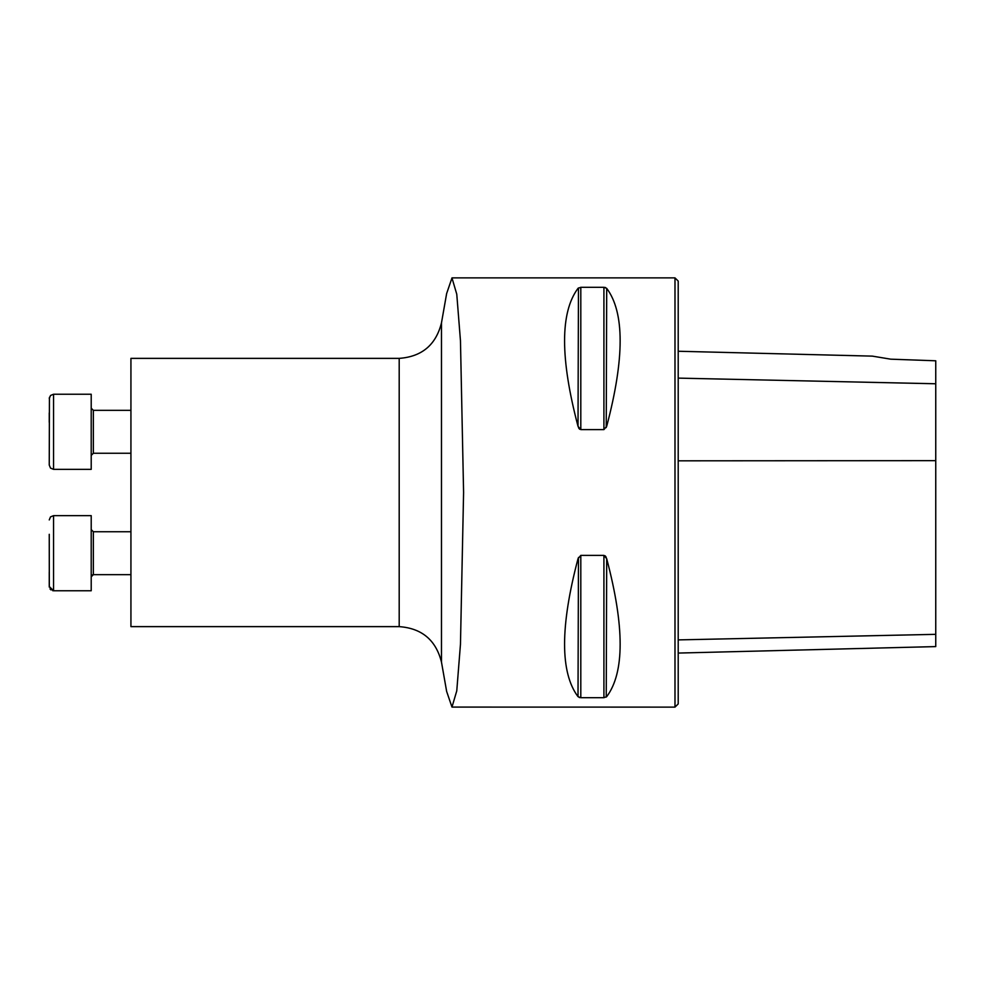 <?xml version="1.0" encoding="UTF-8"?>
<svg xmlns="http://www.w3.org/2000/svg" width="985" height="985" viewBox="0 0 985 985"><rect width="100%" height="100%" fill="white"/><g stroke="black" fill="none" stroke-linecap="round" stroke-linejoin="round"><path stroke-width="1.48" d="M399.196 358.368L399.196 626.632L130.931 626.632L130.931 358.368L399.196 358.368C421.851 356.73 435.936 344.91 441.477 322.883L441.477 662.117L446.648 691.445L451.98 707.082L674.984 707.119L674.984 277.881L451.98 277.881M441.477 322.883L446.636 293.567L451.98 277.955L456.769 294.219L460.463 340.748L463.59 492.5L460.463 644.264L456.769 690.854L451.98 707.082M603.916 555.38L606.698 558.704C624.625 626.645 624.625 672.62 606.698 696.654L603.916 697.7L580.805 697.7L578.01 696.654C560.096 672.62 560.096 626.645 578.01 558.704L580.805 555.38L603.916 555.38L603.916 697.7M580.805 429.62L578.01 426.296C560.096 358.355 560.096 312.38 578.01 288.346L580.805 287.3L603.916 287.3L606.698 288.346C624.625 312.38 624.625 358.355 606.698 426.296L603.916 429.62L580.805 429.62L580.805 287.3M578.466 557.436L578.01 696.654M579.131 697.405L579.783 697.602M606.243 697.06L606.698 558.704M606.243 557.436L605.787 556.611M605.59 556.353L604.95 555.725M578.466 287.94L578.01 426.296M578.466 427.564L578.934 428.389M579.118 428.647L579.771 429.275M606.243 427.564L606.698 288.346M605.59 287.595L604.938 287.398M678.209 653.067L935.75 646.591L935.75 360.793L890.674 359.168L872.353 356.127L890.674 359.168M674.984 277.881L678.209 281.094L678.209 703.906L674.984 707.119M91.211 590.766L53.547 590.766L53.547 515.648L91.211 515.648L91.211 590.766L53.547 590.766L49.25 586.469L49.25 572.1M49.25 534.313L49.312 587.171M49.435 397.3L49.25 465.068L50.53 468.121L53.547 469.352L50.53 468.121L49.25 465.068M130.931 410.339L93.353 410.339L91.211 408.184L93.353 410.339L93.353 453.26L91.211 455.402L93.353 453.26L130.931 453.26L93.353 453.26M49.25 412.9L49.25 422.343M91.211 431.799L91.211 394.234L53.547 394.234L53.547 469.352L91.211 469.352L91.211 431.799M130.931 531.74L93.353 531.74L93.353 574.661L130.931 574.661L93.341 574.661L91.211 576.816M935.75 383.768L678.209 378.117M935.75 460.66L678.209 460.82M935.75 634.34L678.209 639.893M603.916 429.62L603.916 287.3M580.805 697.7L580.805 555.38M872.353 356.127L678.209 351.251M399.196 626.632C421.851 628.27 435.936 640.09 441.477 662.117M53.547 590.766L52.661 590.668M51.06 589.966L50.001 588.907M92.836 574.735L92.061 575.105M91.556 575.646L91.223 576.52M91.211 469.352L53.547 469.352M53.547 394.234L50.53 395.477L49.25 398.531M53.547 515.648L50.53 516.879L49.25 519.932M93.353 531.74L91.211 529.598"/></g></svg>
